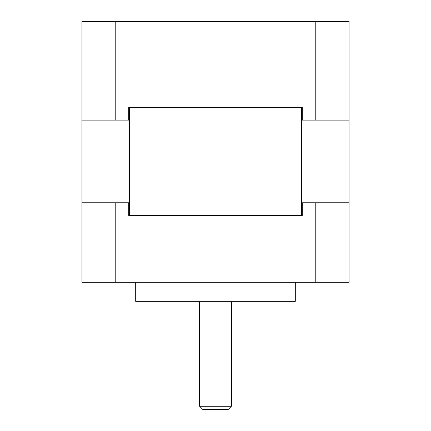 <?xml version="1.0" encoding="UTF-8"?>
<svg xmlns="http://www.w3.org/2000/svg" width="431" height="431" viewBox="0 0 431 431"><rect width="100%" height="100%" fill="white"/><g stroke="black" fill="none" stroke-linecap="round" stroke-linejoin="round"><path stroke-width="0.65" d="M115.222 282.267L115.222 202.78L81.96 202.78L81.96 282.267L349.04 282.267L349.04 120.114L302.293 120.114L302.293 107.394L128.707 107.394L302.293 107.394M115.222 202.78L128.713 202.78L128.713 215.5L302.287 215.5L302.287 202.78L349.04 202.78M315.778 282.267L315.778 202.78M135.695 282.267L135.695 301.344L295.305 301.344L295.305 282.267M128.713 215.5L302.287 215.5M301.388 215.5L301.388 107.394M129.612 215.5L129.612 107.394M81.96 202.78L81.96 120.114L115.222 120.114L115.222 21.55L81.96 21.55L81.96 120.114M349.04 120.114L349.04 21.55L115.222 21.55M115.222 120.114L128.707 120.114L128.707 107.394M315.778 21.55L315.778 120.114M199.601 301.344L199.601 406.271L202.78 409.45L228.22 409.45L231.399 406.271L199.601 406.271M231.399 301.344L231.399 406.271"/></g></svg>
